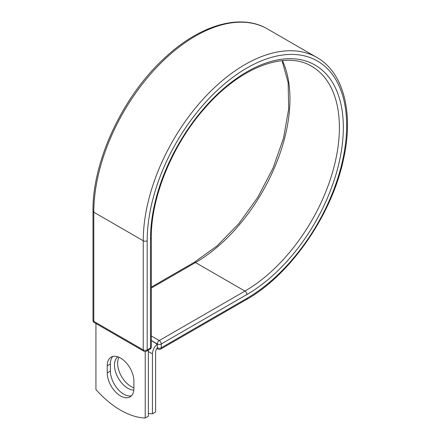 <?xml version="1.0" encoding="UTF-8"?>
<svg xmlns="http://www.w3.org/2000/svg" width="440" height="440" viewBox="0 0 440 440"><rect width="100%" height="100%" fill="white"/><g stroke="black" fill="none" stroke-linecap="round" stroke-linejoin="round"><path stroke-width="0.66" d="M120.577 395.995A18.86 10.89 -120 0 0 130.009 396.93A18.86 10.89 -120 0 0 133.914 388.295L133.914 381.161A18.86 10.89 -120 0 0 125.681 362.181A18.86 10.89 -120 0 0 111.144 357.126A18.86 10.89 -120 0 0 107.239 365.761L107.239 372.895A18.86 10.89 -120 0 0 120.577 395.995M112.855 356.444A18.86 10.89 -120 0 0 110.396 363.941L110.396 371.074A18.86 10.89 -120 0 0 123.734 394.174A18.86 10.89 -120 0 0 131.45 395.786M133.914 387.761A18.86 10.89 60 0 1 130.961 386.436A18.86 10.89 60 0 1 119.026 357.269M133.821 390.071A18.86 10.89 60 0 1 127.804 388.256A18.86 10.89 60 0 1 115.621 372.081A18.86 10.89 60 0 1 117.893 356.829M148.368 413.49A81.301 46.943 -120 0 0 152.444 413.826L152.444 353.875A8.696 5.022 -60 0 1 157.239 344.179L157.239 347.743L157.322 343.959L151.322 340.494M152.444 413.826L155.595 412.005L155.595 352.055A4.235 2.448 -60 0 1 157.251 348.007A2.789 1.612 -60 0 1 157.239 347.743M157.239 344.179L151.322 340.588M145.216 351.555L145.216 418L148.368 416.18L148.368 350.163M145.216 418A81.301 46.943 60 0 1 95.937 389.549L95.937 323.538M152.444 353.875L148.368 351.527M246.923 298.337L161.266 347.793A2.789 1.612 60 0 1 160.688 349.069L246.345 299.613A2.789 1.612 -120 0 0 246.923 298.337A141.048 81.433 -60 0 0 346.659 125.587A141.048 81.433 -60 0 0 246.923 68.008A141.048 81.433 -60 0 0 147.186 240.752L147.186 349.905L150.502 347.991A2.789 1.612 0 0 0 151.322 346.852L151.322 237.699C150.909 196.878 172.766 143.979 205.161 107.773C240.422 67.017 285.731 50.21 311.735 66.358A133.567 77.116 -60 0 1 332.206 173.388A133.567 77.116 -60 0 1 244.948 291.093L159.291 340.543A2.789 1.612 60 0 1 161.266 343.959L161.266 347.793A2.789 1.612 180 0 1 157.322 347.793A2.789 1.612 120 0 0 157.899 349.069A2.789 2.789 0 0 0 160.688 349.069M151.322 237.699A2.789 1.612 0 0 1 150.502 238.838A136.356 78.727 -60 0 1 246.923 71.836A136.356 78.727 -60 0 1 343.338 127.507A136.356 78.727 -60 0 1 246.923 294.503L161.266 343.959A2.789 1.612 180 0 1 157.322 343.959A2.789 1.612 120 0 1 159.291 340.543L151.322 335.945M246.923 294.503A2.789 1.612 -120 0 0 244.948 291.093L195.509 262.548L151.322 288.057M282.42 60.616A133.567 77.116 -60 0 1 195.509 262.548A2.789 1.612 -120 0 0 194.117 262.411L151.322 287.117M92.989 211.068A2.789 1.612 0 0 0 93.803 212.207A143.836 83.045 -60 0 1 156.59 67.458A143.836 83.045 -60 0 1 267.427 28.925C240.84 13.123 200.404 24.827 165.621 57.074C123.442 94.886 92.334 160.705 92.989 211.068L92.989 320.221A2.789 1.612 0 0 0 93.803 321.36L143.242 349.905A2.789 1.612 0 0 0 147.186 349.905A2.789 1.612 -120 0 1 146.608 351.18L149.924 349.267A2.789 1.612 -120 0 0 150.502 347.991L150.502 238.838M92.989 320.221A2.789 2.789 0 0 0 94.38 322.636A2.789 1.612 120 0 1 93.803 321.36L93.803 212.207L143.242 240.752A143.836 83.045 -60 0 1 206.03 96.003A143.836 83.045 -60 0 1 316.866 57.47L267.427 28.925M94.38 322.636L143.82 351.18A2.789 1.612 120 0 1 143.242 349.905L143.242 240.752A2.789 1.612 0 0 0 147.186 240.752M110.396 363.941L107.239 365.761M110.396 371.074L107.239 372.895M246.345 299.613C290.268 275.006 331.7 215.198 343.382 159.781C353.936 113.509 343.86 72.6 316.866 57.47M194.117 262.411L217.113 245.85L238.805 223.669L257.84 197.208L273.064 168.08L283.553 138.045L288.673 108.95L288.139 82.599L282.068 60.649M156.877 348.48L157.899 349.069M149.924 349.267A2.789 2.789 0 0 0 151.322 346.852M143.82 351.18A2.789 2.789 0 0 0 146.608 351.18"/></g></svg>
